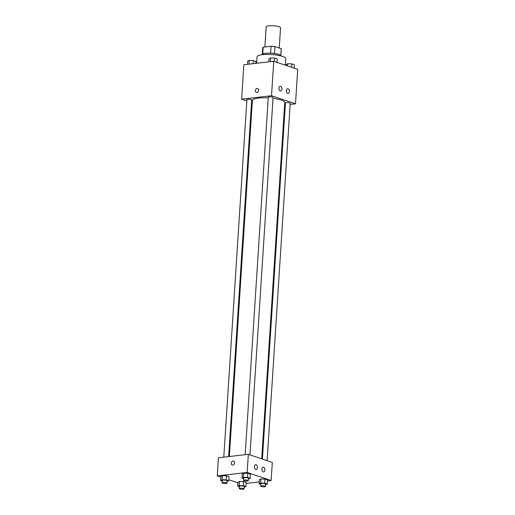 <?xml version="1.0" encoding="UTF-8"?>
<svg xmlns="http://www.w3.org/2000/svg" width="515" height="515" viewBox="0 0 515 515"><rect width="100%" height="100%" fill="white"/><g stroke="black" fill="none" stroke-linecap="round" stroke-linejoin="round"><path stroke-width="0.77" d="M279.239 48.043L280.546 27.797A7.197 1.584 -176.3 0 0 273.465 25.75A7.197 1.584 -176.3 0 0 266.178 26.864L264.877 46.974M262.759 53.978L263.197 47.168A9.289 2.041 -176.3 0 0 262.727 47.753L262.309 54.236M263.197 47.168L271.064 46.26A9.289 2.041 -176.3 0 1 274.92 46.588L281.229 48.713A9.289 2.041 -176.3 0 1 281.274 48.957L280.855 55.433M280.797 55.382L281.229 48.713M274.469 53.528L274.92 46.588M261.974 54.725A9.598 2.111 3.7 0 1 268.476 53.174A9.598 2.111 3.7 0 1 279.021 54.5A9.598 2.111 3.7 0 1 281.132 55.961M270.613 53.2L271.064 46.26M285.342 65.18L285.767 58.626A14.401 3.167 -176.3 0 0 271.605 54.539A14.401 3.167 -176.3 0 0 257.03 56.772L256.612 63.261M246.833 100.94L241.632 99.189L243.859 64.736L273.748 61.279L297.728 69.351L295.501 103.811L290.145 104.429M257.7 88.464A2.099 1.577 -71.4 0 0 255.395 90.646A2.099 1.577 108.6 0 1 257.7 88.464A2.099 1.577 108.6 0 1 258.53 90.962A2.099 1.577 108.6 0 1 256.361 92.443A2.099 1.577 108.6 0 1 255.395 90.646A2.099 1.577 -71.4 0 0 256.361 92.443M241.632 99.189L271.521 95.739L273.748 61.279M252.228 102.762L251.539 102.53M285.297 104.989L284.589 105.073M280.257 90.917A2.401 1.494 -96.6 0 1 278.905 88.413A2.401 1.494 -96.6 0 1 280.134 86.198A2.401 1.494 -96.6 0 1 281.885 88.413A2.401 1.494 -96.6 0 1 280.681 90.968A2.401 1.494 -96.6 0 1 280.257 90.917M287.75 93.44A2.401 1.494 -96.6 0 1 286.398 90.936A2.401 1.494 -96.6 0 1 287.628 88.722A2.401 1.494 -96.6 0 1 289.379 90.936A2.401 1.494 -96.6 0 1 288.175 93.492A2.401 1.494 -96.6 0 1 287.75 93.44M271.521 95.739L295.501 103.811M249.968 454.88L273.072 97.535A2.401 0.528 -176.3 0 0 270.716 96.852A2.401 0.528 -176.3 0 0 268.283 97.226L245.172 454.694M267.111 460.655L290.222 103.309A2.401 0.528 -176.3 0 0 287.859 102.627A2.401 0.528 -176.3 0 0 285.432 103L262.405 459.065M228.641 456.605L251.7 100.007A2.401 0.528 -176.3 0 0 249.344 99.324A2.401 0.528 -176.3 0 0 246.91 99.698L223.793 457.166M261.717 458.833L284.756 102.549A16.223 3.566 -176.3 0 0 273.021 98.339M268.244 97.908A16.223 3.566 -176.3 0 0 252.376 100.457L229.349 456.522M272.313 462.406L248.333 454.327L247.161 472.435L271.141 480.508L272.313 462.406M220.806 477.077L217.272 475.886L218.444 457.784L248.333 454.327M254.436 466.526A2.401 1.494 -96.6 0 1 255.659 464.646A2.401 1.494 -96.6 0 1 257.416 466.86A2.401 1.494 -96.6 0 1 256.213 469.416A2.401 1.494 -96.6 0 1 255.781 469.371A2.401 1.494 -96.6 0 1 254.436 466.526M264.922 470.06A2.401 1.494 -96.6 0 1 263.699 471.94A2.401 1.494 -96.6 0 1 263.274 471.894A2.401 1.494 -96.6 0 1 261.923 469.39A2.401 1.494 -96.6 0 1 263.152 467.169A2.401 1.494 -96.6 0 1 264.922 470.06M239.494 481.448L237.994 482.207L239.494 481.448L243.595 481.557L239.494 481.448L239.23 485.536L243.331 485.645L245.925 486.521L244.174 487.274M246.189 482.433L243.595 481.557L246.189 482.433L245.925 486.521M222.351 475.673L220.845 476.433L222.351 475.673L226.452 475.783L222.351 475.673L222.087 479.761L226.188 479.871L228.782 480.746L227.031 481.499M229.046 476.658L226.452 475.783L229.046 476.658L228.782 480.746M243.724 473.201L242.217 473.961L243.724 473.201L247.824 473.317L243.724 473.201L243.46 477.289L247.561 477.405L250.155 478.274L248.404 479.034M250.419 474.186L247.824 473.317L250.419 474.186L250.155 478.274M271.141 480.508L267.504 480.926M259.225 481.885L246.131 483.398M217.272 475.886L247.161 472.435M237.949 482.851L228.847 479.787M260.867 478.976L259.367 479.735L260.867 478.976L264.968 479.092L260.867 478.976L260.603 483.064L264.704 483.179L267.298 484.048L265.547 484.808M267.562 479.961L264.968 479.092L267.562 479.961L267.298 484.048M233.604 461.073A2.099 1.577 -71.4 0 0 233.07 461.022A2.099 1.577 108.6 0 1 233.604 461.073A2.099 1.577 108.6 0 1 234.434 463.571A2.099 1.577 108.6 0 1 232.265 465.051A2.099 1.577 108.6 0 1 231.344 462.901A2.099 1.577 108.6 0 1 233.07 461.022A2.099 1.577 -71.4 0 0 231.344 462.901A2.099 1.577 -71.4 0 0 232.265 465.051M239.391 486.855L237.724 486.295L239.23 485.536M244.071 488.902L244.219 486.566A2.401 0.528 -176.3 0 0 241.863 485.883A2.401 0.528 -176.3 0 0 239.43 486.257L239.282 488.593A2.401 0.528 -176.3 0 0 240.627 489.153A2.401 0.528 -176.3 0 0 243.177 489.25A2.401 0.528 -176.3 0 0 244.071 488.902A2.401 0.528 -176.3 0 0 241.709 488.22A2.401 0.528 -176.3 0 0 239.282 488.593M243.331 485.645L243.595 481.557M237.724 486.295L237.994 482.207M222.248 481.081L220.581 480.521L222.087 479.761M226.928 483.128L227.076 480.791A2.401 0.528 -176.3 0 0 224.72 480.109A2.401 0.528 -176.3 0 0 222.287 480.482L222.139 482.819A2.401 0.528 -176.3 0 0 223.478 483.379A2.401 0.528 -176.3 0 0 226.034 483.476A2.401 0.528 -176.3 0 0 226.928 483.128A2.401 0.528 -176.3 0 0 224.566 482.446A2.401 0.528 -176.3 0 0 222.139 482.819M226.188 479.871L226.452 475.783M220.581 480.521L220.845 476.433M260.764 484.383L259.097 483.823L260.603 483.064M265.444 486.43L265.592 484.094A2.401 0.528 -176.3 0 0 263.236 483.411A2.401 0.528 -176.3 0 0 260.802 483.785L260.654 486.121A2.401 0.528 -176.3 0 0 262 486.688A2.401 0.528 -176.3 0 0 264.549 486.778A2.401 0.528 -176.3 0 0 265.444 486.43A2.401 0.528 -176.3 0 0 263.081 485.748A2.401 0.528 -176.3 0 0 260.654 486.121M264.704 483.179L264.968 479.092M259.097 483.823L259.367 479.735M243.621 478.609L241.953 478.049L243.46 477.289M248.301 480.656L248.449 478.319A2.401 0.528 -176.3 0 0 246.093 477.637A2.401 0.528 -176.3 0 0 243.659 478.01L243.511 480.347A2.401 0.528 -176.3 0 0 244.85 480.913A2.401 0.528 -176.3 0 0 247.406 481.004A2.401 0.528 -176.3 0 0 248.301 480.656A2.401 0.528 -176.3 0 0 245.938 479.974A2.401 0.528 -176.3 0 0 243.511 480.347M247.561 477.405L247.824 473.317M241.953 478.049L242.217 473.961M247.496 64.311L247.702 61.188L249.202 60.429L253.303 60.545L255.904 61.42L255.775 63.358M248.964 64.143L249.202 60.429M253.103 63.667L253.303 60.545M286.153 65.457L286.218 64.497L287.724 63.731L291.818 63.847L294.419 64.723L294.194 68.167M287.576 65.933L287.724 63.731M291.599 67.291L291.818 63.847M268.869 61.845L269.075 58.723L270.575 57.957L274.675 58.073L277.276 58.948L277.051 62.392M270.336 61.671L270.575 57.957M274.456 61.517L274.675 58.073"/></g></svg>
